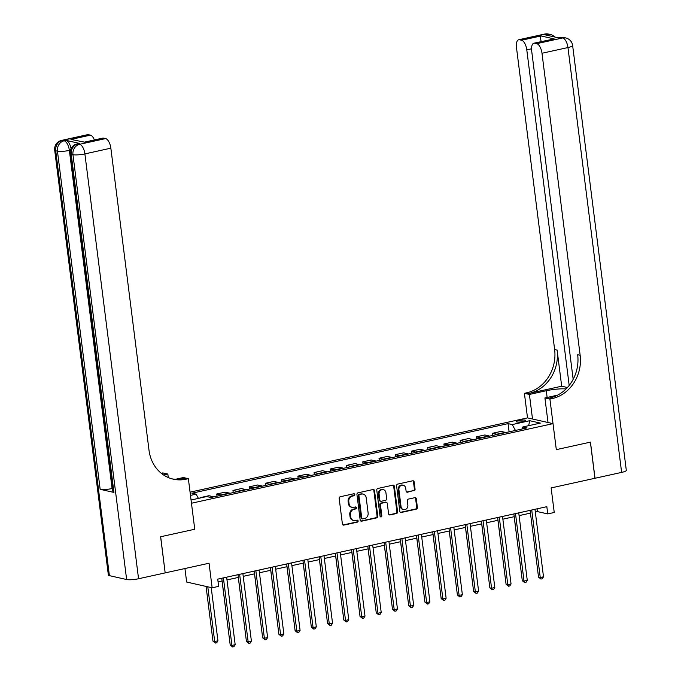 <?xml version="1.0" encoding="UTF-8"?>
<svg xmlns="http://www.w3.org/2000/svg" width="681" height="681" viewBox="0 0 681 681"><rect width="100%" height="100%" fill="white"/><g stroke="black" fill="none" stroke-linecap="round" stroke-linejoin="round"><path stroke-width="1.02" d="M354.827 494.559A1.021 0.894 102.7 0 0 353.805 493.759L340.27 496.738A1.456 1.277 102.7 0 0 339.172 498.441L342.398 523.97A1.456 1.277 102.7 0 0 343.854 525.111L357.389 522.131A1.021 0.894 102.7 0 0 357.142 520.139L355.388 520.531A4.656 4.086 102.7 0 1 353.788 520.531A4.656 4.086 102.7 0 1 350.732 516.888L350.468 514.759A4.656 4.086 102.7 0 1 353.975 509.32L355.72 508.937A1.021 0.894 102.7 0 0 355.473 506.953L353.72 507.336A4.656 4.086 102.7 0 1 352.12 507.336A4.656 4.086 102.7 0 1 349.072 503.693L348.8 501.565A4.656 4.086 102.7 0 1 352.307 496.134L354.06 495.742A1.021 0.894 102.7 0 0 354.827 494.559M352.12 507.336L351.43 507.183A4.656 4.086 102.7 0 1 348.383 503.54L348.11 501.412A4.656 4.086 102.7 0 1 351.617 495.981L353.371 495.589A1.021 0.894 102.7 0 0 353.797 493.768M343.02 524.974A1.456 1.277 102.7 0 0 343.164 524.957L356.699 521.978A1.021 0.894 102.7 0 0 357.125 520.148M353.788 520.531L353.099 520.369A4.656 4.086 102.7 0 1 350.043 516.734L349.779 514.606A4.656 4.086 102.7 0 1 353.286 509.167L355.031 508.784A1.021 0.894 102.7 0 0 355.456 506.953M518.845 420.56A4.741 0.86 -7.2 0 0 516.351 421.65A4.741 0.86 -7.2 0 0 523.263 421.556A4.741 0.86 -7.2 0 0 525.758 420.466A4.741 0.86 -7.2 0 0 518.845 420.56M413.971 490.797A1.456 1.277 102.7 0 0 415.07 489.094L414.167 481.935A1.456 1.277 102.7 0 0 412.712 480.795L397.67 484.106A1.456 1.277 102.7 0 0 396.58 485.8L399.807 511.337A1.456 1.277 102.7 0 0 401.254 512.47L416.295 509.158A1.456 1.277 102.7 0 0 417.393 507.464L416.295 498.807A1.456 1.277 102.7 0 0 414.84 497.675L408.404 499.088A1.456 1.277 102.7 0 0 407.315 500.79L407.851 505.081A3.89 3.422 102.7 0 1 403.586 509.626A3.89 3.422 102.7 0 1 401.041 506.579L398.913 489.775A3.89 3.422 102.7 0 1 403.178 485.23A3.89 3.422 102.7 0 1 405.731 488.268L406.089 491.069A1.456 1.277 102.7 0 0 407.536 492.21L413.282 490.635A1.456 1.277 102.7 0 0 414.38 488.941L413.478 481.773A1.456 1.277 102.7 0 0 412.856 480.769M165.236 572.874L209.05 563.23L212.149 587.797L218.644 586.367L217.733 579.139L546.834 506.69L547.745 513.917L554.24 512.487L551.133 487.919L594.947 478.275L590.384 442.148L556.309 449.647L553.023 423.642L191.463 503.233L194.749 529.248L188.356 478.666L186.024 479.186A37.029 32.543 -77.3 0 1 173.306 479.177A37.029 32.543 -77.3 0 1 149.003 450.201L110.85 148.177L84.887 153.897L138.558 578.748L165.168 572.891L160.605 536.764L194.749 529.248L160.673 536.747L165.168 572.857M374.533 490.652A1.456 1.277 102.7 0 0 373.077 489.52L358.044 492.831A1.456 1.277 102.7 0 0 356.946 494.525L360.172 520.063A1.456 1.277 102.7 0 0 361.628 521.195L376.661 517.883A1.456 1.277 102.7 0 0 377.759 516.189L374.533 490.652L373.843 490.499A1.456 1.277 102.7 0 0 373.222 489.494M377.861 488.464L392.894 485.153A1.456 1.277 102.7 0 1 394.35 486.294L397.576 511.823A1.456 1.277 102.7 0 1 396.478 513.525L390.043 514.938A1.456 1.277 102.7 0 1 388.587 513.806L387.285 503.446A1.456 1.277 102.7 0 0 385.829 502.314L381.556 503.25A1.456 1.277 102.7 0 0 380.466 504.953L381.828 515.73A1.021 0.894 102.7 0 1 380.041 516.121L376.763 490.167A1.456 1.277 102.7 0 1 377.861 488.464M190.067 492.167L527.511 417.887L553.023 423.642M191.055 500.007L206.735 496.551L210.906 497.496L527.026 427.898L522.855 426.961L522.055 428.996M190.476 495.402L196.119 494.159L198.418 498.381M509.107 431.848L508.069 423.625L191.948 493.214L196.119 494.159M508.069 423.625L512.24 424.569L529.758 420.705L540.382 423.105L522.855 426.961M184.934 568.533L186.645 582.042L212.149 587.797M535.317 512.044L537.403 511.584L547.745 513.917M218.073 581.88L222.117 580.995M226.986 579.923L238.341 577.42M243.219 576.347L254.575 573.845M259.444 572.772L270.8 570.278M275.677 569.205L287.024 566.703M291.902 565.63L303.258 563.127M308.127 562.055L319.483 559.561M324.36 558.48L335.707 555.985M340.585 554.913L351.941 552.41M356.81 551.338L368.166 548.843M373.043 547.762L384.39 545.268M389.268 544.196L400.624 541.693M405.493 540.62L416.849 538.126M421.726 537.045L433.073 534.551M437.951 533.478L449.307 530.976M454.184 529.903L465.532 527.4M470.409 526.328L481.765 523.834M486.634 522.761L497.99 520.258M502.867 519.186L514.215 516.683M519.092 515.611L530.448 513.116M537.054 508.843L537.403 511.584M200.546 497.913L201.295 497.751M213.664 496.883A5.925 2.613 77.6 0 0 213.11 496.653L208.939 495.717L200.503 497.573M217.001 496.151L216.728 493.997L220.899 494.942A5.925 2.613 77.6 0 1 221.453 495.172M229.889 493.316A5.925 2.613 77.6 0 0 229.344 493.078L225.164 492.142L216.728 493.997M233.225 492.576L232.962 490.431L237.133 491.367A5.925 2.613 77.6 0 1 237.678 491.597M246.122 489.741A5.925 2.613 77.6 0 0 245.569 489.511L241.397 488.566L232.962 490.431M249.459 489.009L249.186 486.855L253.358 487.792A5.925 2.613 77.6 0 1 253.911 488.03M262.347 486.166A5.925 2.613 77.6 0 0 261.793 485.936L257.622 485L249.186 486.855M265.684 485.434L265.411 483.28L269.582 484.225A5.925 2.613 77.6 0 1 270.136 484.455M278.572 482.599A5.925 2.613 77.6 0 0 278.027 482.361L273.856 481.424L265.411 483.28M281.917 481.859L281.645 479.705L285.816 480.65A5.925 2.613 77.6 0 1 286.36 480.88M294.805 479.024A5.925 2.613 77.6 0 0 294.252 478.794L290.08 477.849L281.645 479.705M298.142 478.292L297.869 476.138L302.041 477.075A5.925 2.613 77.6 0 1 302.594 477.313M311.03 475.449A5.925 2.613 77.6 0 0 310.476 475.219L306.305 474.282L297.869 476.138M314.367 474.717L314.094 472.563L318.265 473.508A5.925 2.613 77.6 0 1 318.819 473.738M327.255 471.882A5.925 2.613 77.6 0 0 326.71 471.644L322.539 470.707L314.094 472.563M330.6 471.141L330.328 468.988L334.499 469.933A5.925 2.613 77.6 0 1 335.052 470.162M343.488 468.307A5.925 2.613 77.6 0 0 342.935 468.077L338.763 467.132L330.328 468.988M346.825 467.575L346.552 465.421L350.724 466.357A5.925 2.613 77.6 0 1 351.277 466.596M359.713 464.731A5.925 2.613 77.6 0 0 359.159 464.502L354.988 463.565L346.552 465.421M363.05 463.999L362.777 461.846L366.948 462.791A5.925 2.613 77.6 0 1 367.502 463.02M375.946 461.165A5.925 2.613 77.6 0 0 375.393 460.926L371.222 459.99L362.777 461.846M379.283 460.424L379.011 458.27L383.182 459.215A5.925 2.613 77.6 0 1 383.735 459.445M392.171 457.589A5.925 2.613 77.6 0 0 391.618 457.36L387.446 456.415L379.011 458.27M395.508 456.857L395.235 454.704L399.406 455.64A5.925 2.613 77.6 0 1 399.96 455.878M408.396 454.014A5.925 2.613 77.6 0 0 407.842 453.784L403.671 452.848L395.235 454.704M411.733 453.282L411.469 451.128L415.64 452.073A5.925 2.613 77.6 0 1 416.185 452.303M424.629 450.447A5.925 2.613 77.6 0 0 424.076 450.209L419.905 449.273L411.469 451.128M427.966 449.707L427.694 447.553L431.865 448.498A5.925 2.613 77.6 0 1 432.418 448.728M440.854 446.872A5.925 2.613 77.6 0 0 440.301 446.642L436.129 445.697L427.694 447.553M444.191 446.14L443.918 443.986L448.089 444.923A5.925 2.613 77.6 0 1 448.643 445.161M457.079 443.297A5.925 2.613 77.6 0 0 456.534 443.067L452.363 442.122L443.918 443.986M460.424 442.565L460.152 440.411L464.323 441.356A5.925 2.613 77.6 0 1 464.868 441.586M473.312 439.73A5.925 2.613 77.6 0 0 472.759 439.492L468.588 438.555L460.152 440.411M476.649 438.99L476.377 436.836L480.548 437.781A5.925 2.613 77.6 0 1 481.101 438.011M489.537 436.155A5.925 2.613 77.6 0 0 488.984 435.925L484.812 434.98L476.377 436.836M492.874 435.423L492.601 433.269L496.772 434.206A5.925 2.613 77.6 0 1 497.326 434.444M505.762 432.58A5.925 2.613 77.6 0 0 505.217 432.35L501.046 431.405L492.601 433.269M515.44 430.452L512.24 424.569M529.758 420.705L528.635 425.685M360.794 521.067A1.456 1.277 102.7 0 0 360.939 521.042L375.972 517.73A1.456 1.277 102.7 0 0 377.07 516.028L373.843 490.499M359.696 494.508A1.021 0.894 102.7 0 0 358.93 495.691L361.764 518.105A1.021 0.894 102.7 0 0 362.777 518.905L364.624 518.496A4.656 4.086 102.7 0 0 368.132 513.057L366.191 497.743A4.656 4.086 102.7 0 0 363.143 494.1A4.656 4.086 102.7 0 0 361.543 494.1L359.006 494.346A1.021 0.894 102.7 0 0 358.24 495.538L358.93 495.691M362.428 518.905L361.739 518.743A1.021 0.894 102.7 0 1 361.075 517.952L358.24 495.538M363.143 494.1L362.454 493.946A4.656 4.086 102.7 0 0 360.853 493.946L361.543 494.1M359.006 494.346L360.853 493.946M389.209 514.81A1.456 1.277 102.7 0 0 389.353 514.785L395.789 513.372A1.456 1.277 102.7 0 0 396.887 511.669L393.661 486.14A1.456 1.277 102.7 0 0 393.039 485.136M386.331 502.314L385.642 502.152A1.456 1.277 102.7 0 0 385.14 502.152L380.866 503.097A1.456 1.277 102.7 0 0 379.777 504.791L381.139 515.577L381.828 515.73M380.381 516.76A1.021 0.894 102.7 0 0 381.139 515.577M385.923 492.703A3.89 3.422 102.7 0 0 383.369 489.656A3.89 3.422 102.7 0 0 379.104 494.202L379.853 500.126A1.456 1.277 102.7 0 0 381.309 501.267L385.574 500.322A1.456 1.277 102.7 0 0 386.672 498.628L385.923 492.703M383.369 489.656L382.679 489.503A3.89 3.422 102.7 0 0 378.415 494.048L379.104 494.202M380.807 501.267L380.117 501.105A1.456 1.277 102.7 0 1 379.164 499.973L378.415 494.048M406.71 492.074A1.456 1.277 102.7 0 0 406.846 492.057L413.282 490.635M403.178 485.23L402.488 485.068A3.89 3.422 102.7 0 0 398.223 489.613L398.913 489.775M403.586 509.626L402.897 509.465A3.89 3.422 102.7 0 1 400.351 506.426L398.223 489.613M400.428 512.342A1.456 1.277 102.7 0 0 400.564 512.316L415.606 509.005A1.456 1.277 102.7 0 0 416.704 507.311L415.606 498.654A1.456 1.277 102.7 0 0 414.984 497.649M206.054 586.418L212.966 641.127L214.694 641.511L217.937 640.804L211.212 587.584M207.782 586.809L214.694 641.511L215.383 643.06L212.966 641.127M217.937 640.804L216.686 642.779L215.383 643.06M221.768 578.254L230.204 645.018L231.923 645.401L223.402 577.897M235.175 644.686L233.915 646.661L232.621 646.95L231.923 645.401L235.175 644.686L226.645 577.182M232.621 646.95L230.204 645.018M222.049 581.004L229.259 637.569M238.282 577.437L245.492 633.994M254.507 573.862L261.717 630.427M237.992 574.679L246.428 641.442L248.156 641.834L239.627 574.321M251.4 641.119L250.148 643.094L248.846 643.375L248.156 641.834L251.4 641.119L242.87 573.606M248.846 643.375L246.428 641.442M254.226 571.104L262.662 637.867L264.381 638.259L255.852 570.746M267.624 637.544L266.373 639.519L265.079 639.808L264.381 638.259L267.624 637.544L259.103 570.031M265.079 639.808L262.662 637.867M270.451 567.537L278.887 634.292L280.606 634.683L272.085 567.179M283.858 633.968L282.606 635.943L281.304 636.233L280.606 634.683L283.858 633.968L275.328 566.464M281.304 636.233L278.887 634.292M270.732 570.286L277.95 626.852M286.684 563.962L295.111 630.725L296.839 631.108L288.31 563.604M300.083 630.402L298.831 632.377L297.529 632.658L296.839 631.108L300.083 630.402L291.553 562.889M297.529 632.658L295.111 630.725M79.873 143.478L77.932 143.904A8.887 3.924 -102.4 0 0 77.115 143.895L79.056 143.47A8.887 3.924 77.6 0 1 79.873 143.478L66.083 140.363A8.887 3.924 77.6 0 1 71.088 148.569M168.292 477.551L167.849 474.044L163.568 474.98M167.849 474.044L162.844 472.912L161.252 473.269M162.359 474.129L162.997 473.985A37.029 32.543 -77.3 0 1 162.35 474.121M188.356 478.666L183.359 477.543L175.485 479.271M84.512 142.15L70.943 139.435L90.411 135.144L88.377 134.693L62.414 140.405L66.083 140.363M90.411 135.144A8.887 3.924 77.6 0 1 94.412 139.946M112.493 488.456L112.093 488.541A8.887 1.617 172.8 0 1 100.158 489.324L57.442 151.182L55.723 150.79A8.887 7.814 102.7 0 1 62.414 140.405A8.887 3.924 -102.4 0 0 61.596 140.397L87.568 134.676A8.887 3.924 77.6 0 1 88.377 134.693M138.558 578.748A8.887 1.617 172.8 0 1 126.632 579.531L109.394 575.641A8.887 1.617 172.8 0 1 108.364 575.036L54.693 150.186A8.887 1.617 -7.2 0 0 55.723 150.79L109.394 575.641M100.158 489.324L113.948 492.44A8.887 1.617 172.8 0 1 112.927 491.835L70.203 153.685A8.887 1.617 -7.2 0 0 71.233 154.289L113.948 492.44M84.401 142.15L102.763 138.107A8.887 3.924 77.6 0 1 103.58 138.115L84.112 142.406M126.632 579.531L72.961 154.681L71.233 154.289A8.887 7.814 102.7 0 1 77.932 143.904L79.651 144.295L105.615 138.575L103.58 138.115M105.615 138.575A8.887 3.924 77.6 0 1 110.85 148.177M186.024 479.186L183.538 478.624A37.029 32.543 -77.3 0 1 172.072 478.871M70.943 139.435L84.453 142.142M544.672 34.05A8.887 8.887 0 0 1 548.537 34.059A8.887 7.814 102.7 0 0 545.49 34.059L519.526 39.779A8.887 3.924 -102.4 0 0 518.709 39.762L544.672 34.05A8.887 3.924 77.6 0 1 545.49 34.059L547.209 34.45L545.26 34.876L559.05 37.991L562.727 37.949A8.887 3.924 77.6 0 1 567.954 47.551L541.991 53.263A8.887 3.924 -102.4 0 0 536.756 43.661L562.727 37.949A8.887 7.814 -77.3 0 1 565.775 37.949A8.887 8.887 0 0 1 572.636 45.508A8.887 1.617 -7.2 0 1 567.954 47.551L621.625 472.401L595.015 478.258L590.453 442.131L556.309 449.647L549.916 399.075L552.257 398.555A37.029 32.543 102.7 0 0 580.144 355.286L541.991 53.263M566.081 388.919A16.667 3.03 -7.2 0 0 546.281 390.732L529.401 394.444L524.404 393.32L526.745 392.801A37.029 32.543 102.7 0 0 554.632 349.532L516.479 47.508A8.887 3.924 -102.4 0 1 518.709 39.762M548.018 422.509L544.919 397.942L557.552 395.167M544.919 397.942L549.916 399.075M561.68 386.221L529.222 393.363A37.029 32.543 102.7 0 0 557.118 350.094L561.68 386.221L567.426 387.515M541.267 41.95C540.442 38.655 540.356 36.655 541.029 35.948L554.198 38.919L534.721 43.201L536.756 43.661M534.721 43.201A8.887 3.924 -102.4 0 0 533.913 43.192A8.887 3.924 -102.4 0 0 531.682 50.939L573.164 379.317M572.636 45.508L626.307 470.358A8.887 1.617 172.8 0 1 621.625 472.401M532.508 419.011L529.401 394.444M527.511 417.887L524.404 393.32M569.188 385.446L526.788 49.841A8.887 3.924 -102.4 0 0 521.552 40.23L541.029 35.948M519.526 39.779L521.552 40.23M552.257 398.555L549.771 398.002A37.029 32.543 102.7 0 0 577.667 354.724L580.144 355.286M554.198 38.919L533.913 43.192M286.965 566.72L294.175 623.277M302.909 560.386L311.345 627.15L313.064 627.542L304.535 560.029M316.307 626.826L315.056 628.801L313.762 629.091L313.064 627.542L316.307 626.826L307.786 559.314M313.762 629.091L311.345 627.15M303.19 563.144L310.4 619.71M319.134 556.82L327.57 623.575L329.298 623.966L320.768 556.454M332.541 623.251L331.289 625.226L329.987 625.516L329.298 623.966L332.541 623.251L324.011 555.747M329.987 625.516L327.57 623.575M319.415 559.569L326.633 616.135M335.367 553.244L343.794 620.008L345.522 620.391L336.993 552.887M348.766 619.684L347.514 621.659L346.212 621.94L345.522 620.391L348.766 619.684L340.236 552.172M346.212 621.94L343.794 620.008M335.648 556.002L342.858 612.559M351.592 549.669L360.028 616.433L361.747 616.824L353.218 549.312M364.999 616.109L363.739 618.084L362.445 618.374L361.747 616.824L364.999 616.109L356.469 548.597M362.445 618.374L360.028 616.433M351.873 552.427L359.083 608.984M367.817 546.102L376.252 612.857L377.981 613.249L369.451 545.736M381.224 612.534L379.972 614.509L378.67 614.798L377.981 613.249L381.224 612.534L372.694 545.03M378.67 614.798L376.252 612.857M368.098 548.852L375.316 605.418M384.05 542.527L392.486 609.291L394.205 609.674L385.676 542.17M397.449 608.967L396.197 610.942L394.903 611.223L394.205 609.674L397.449 608.967L388.919 541.455M394.903 611.223L392.486 609.291M384.331 545.285L391.541 601.842M400.275 538.952L408.711 605.715L410.43 606.107L401.901 538.594M413.682 605.392L412.422 607.367L411.128 607.656L410.43 606.107L413.682 605.392L405.152 537.879M411.128 607.656L408.711 605.715M400.556 541.71L407.766 598.267M416.5 535.385L424.935 602.14L426.664 602.532L418.134 535.019M429.907 601.817L428.655 603.792L427.353 604.081L426.664 602.532L429.907 601.817L421.377 534.313M427.353 604.081L424.935 602.14M416.789 538.135L423.999 594.7M432.733 531.81L441.169 598.573L442.888 598.957L434.359 531.452M446.132 598.241L444.88 600.225L443.586 600.506L442.888 598.957L446.132 598.241L437.602 530.737M443.586 600.506L441.169 598.573M433.014 534.568L440.224 591.125M448.958 528.235L457.394 594.998L459.113 595.39L450.592 527.877M462.365 594.675L461.105 596.65L459.811 596.939L459.113 595.39L462.365 594.675L453.835 527.162M459.811 596.939L457.394 594.998M449.239 530.993L456.449 587.55M465.191 524.668L473.618 591.423L475.347 591.815L466.817 524.302M478.59 591.099L477.338 593.074L476.036 593.364L475.347 591.815L478.59 591.099L470.06 523.587M476.036 593.364L473.618 591.423M465.472 527.417L472.682 583.983M481.416 521.093L489.852 587.856L491.571 588.239L483.042 520.735M494.815 587.524L493.563 589.508L492.269 589.789L491.571 588.239L494.815 587.524L486.294 520.02M492.269 589.789L489.852 587.856M481.697 523.842L488.907 580.408M497.641 517.517L506.077 584.281L507.805 584.673L499.275 517.16M511.048 583.957L509.797 585.932L508.494 586.222L507.805 584.673L511.048 583.957L502.518 516.445M508.494 586.222L506.077 584.281M497.922 520.275L505.14 576.833M513.874 513.951L522.301 580.706L524.029 581.097L515.5 513.585M527.273 580.382L526.021 582.357L524.719 582.647L524.029 581.097L527.273 580.382L518.743 512.87M524.719 582.647L522.301 580.706M514.155 516.7L521.365 573.266M530.099 510.375L538.535 577.139L540.254 577.522L531.725 510.018M543.506 576.807L542.246 578.79L540.952 579.071L540.254 577.522L543.506 576.807L534.977 509.303M540.952 579.071L538.535 577.139M213.11 496.653L210.114 497.317M229.344 493.078L220.899 494.942M245.569 489.511L237.133 491.367M261.793 485.936L253.358 487.792M278.027 482.361L269.582 484.225M294.252 478.794L285.816 480.65M310.476 475.219L302.041 477.075M326.71 471.644L318.265 473.508M342.935 468.077L334.499 469.933M359.159 464.502L350.724 466.357M375.393 460.926L366.948 462.791M391.618 457.36L383.182 459.215M407.842 453.784L399.406 455.64M424.076 450.209L415.64 452.073M440.301 446.642L431.865 448.498M456.534 443.067L448.089 444.923M472.759 439.492L464.323 441.356M488.984 435.925L480.548 437.781M505.217 432.35L496.772 434.206M351.617 495.981L352.307 496.134M348.11 501.412L348.8 501.565M348.383 503.54L349.072 503.693M355.031 508.784L355.72 508.937M353.286 509.167L353.975 509.32M349.779 514.606L350.468 514.759M350.043 516.734L350.732 516.888M356.699 521.978L357.389 522.131M343.164 524.957L343.854 525.111M353.371 495.589L354.06 495.742M377.07 516.028L377.759 516.189M375.972 517.73L376.661 517.883M360.939 521.042L361.628 521.195M361.075 517.952L361.764 518.105M393.661 486.14L394.35 486.294M396.887 511.669L397.576 511.823M395.789 513.372L396.478 513.525M389.353 514.785L390.043 514.938M385.14 502.152L385.829 502.314M380.866 503.097L381.556 503.25M379.777 504.791L380.466 504.953M379.164 499.973L379.853 500.126M406.846 492.057L407.536 492.21M400.351 506.426L401.041 506.579M415.606 498.654L416.295 498.807M416.704 507.311L417.393 507.464M415.606 509.005L416.295 509.158M400.564 512.316L401.254 512.47M413.478 481.773L414.167 481.935M414.38 488.941L415.07 489.094M162.997 473.985L161.823 473.721M70.475 150.152L69.368 150.399L112.093 488.541M69.368 150.399A8.887 3.924 -102.4 0 0 64.142 140.797A8.887 7.814 -77.3 0 0 57.442 151.182A8.887 1.617 -7.2 0 0 69.368 150.399M84.887 153.897A8.887 3.924 -102.4 0 0 79.651 144.295A8.887 7.814 -77.3 0 0 72.961 154.681A8.887 1.617 -7.2 0 0 84.887 153.897M529.222 393.363L526.745 392.801M557.118 350.094L554.632 349.532M531.538 48.794L526.788 49.841M560.182 37.549A8.887 3.924 77.6 0 1 560.999 37.557A8.887 7.814 102.7 0 1 564.047 37.557A8.887 8.887 0 0 0 560.182 37.549L558.633 37.889M554.777 37.021A8.887 8.887 0 0 0 550.265 34.45A8.887 7.814 -77.3 0 0 547.209 34.45A8.887 3.924 77.6 0 1 549.15 35.752M547.132 397.457L546.281 390.732M61.596 140.397A8.887 8.887 0 0 0 54.693 150.186M77.115 143.895A8.887 8.887 0 0 0 70.203 153.685M564.047 37.557L565.775 37.949M548.537 34.059L550.265 34.45"/></g></svg>
